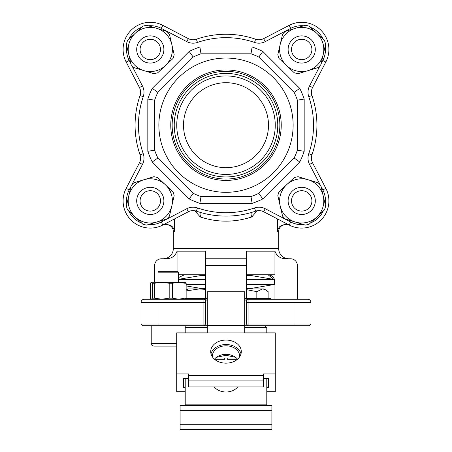 <?xml version="1.0" encoding="UTF-8"?>
<svg xmlns="http://www.w3.org/2000/svg" width="452" height="452" viewBox="0 0 452 452"><rect width="100%" height="100%" fill="white"/><g stroke="black" fill="none" stroke-linecap="round" stroke-linejoin="round"><path stroke-width="0.68" d="M184.207 274.748L205.603 274.952M246.397 274.952L267.793 274.748M183.518 124.453A42.488 42.488 0 0 0 224.124 167.63A42.488 42.488 0 0 0 268.324 128.933M267.482 274.743C271.872 274.991 274.358 277.257 274.946 281.539L274.946 299.218M246.397 265.567L205.603 265.567L205.603 258.77L246.397 258.77L246.397 297.975A3.401 3.401 0 0 0 244.696 300.919L246.397 300.919L246.397 302.614L246.397 300.919A1.701 1.701 0 0 1 248.091 299.218L307.575 299.218A3.401 3.401 0 0 1 310.976 302.614L310.976 324.027L309.275 325.728L244.696 325.728M185.213 299.218L178.636 299.218L184.947 298.184L184.947 283.251L178.636 282.223L172.325 283.251L172.325 298.184L178.636 299.218L185.371 299.122M163.471 224.689L167.398 224.689C171.568 225.062 173.867 227.328 174.314 231.486L173.314 231.486L173.314 248.572L278.686 248.572A10.198 10.198 0 0 0 288.885 258.77M166.517 224.689A6.797 6.797 0 0 1 173.314 231.486M285.483 224.689A6.797 6.797 0 0 0 278.686 231.486L277.686 231.486C278.121 227.339 280.426 225.073 284.602 224.689L288.529 224.689M311.959 95.553A90.925 90.925 0 0 1 316.796 129.984M154.618 282.223L154.618 265.567A6.797 6.797 0 0 1 161.42 258.77L166.517 258.77L169.941 258.245M163.115 258.77A10.198 10.198 0 0 0 173.314 248.572M278.686 231.486L278.686 248.572M277.686 231.486L277.686 219.045M257.233 210.734L251.764 216.954C234.577 222.548 217.406 222.548 200.236 216.954L194.761 210.734M174.314 219.045L174.314 231.486M246.397 274.743L274.946 274.743L274.946 251.182L246.397 251.182L246.397 258.77M178.416 274.743L205.603 274.743M172.325 298.184L169.195 298.184L169.195 283.251L161.799 282.223L154.398 283.251L154.398 298.184L161.799 299.218L151.38 299.218L152.465 298.184L152.465 283.251L151.38 282.223L150.29 283.251L150.29 298.184L151.38 299.218L144.425 299.218A3.401 3.401 0 0 0 141.024 302.614L141.024 324.027L203.908 324.027L203.908 302.614L141.024 302.614A3.401 3.401 0 0 1 144.425 299.218L205.603 299.218L205.603 297.975A3.401 3.401 0 0 1 207.304 300.919L205.603 300.919L205.603 324.027L207.304 324.027M203.908 299.218A1.701 1.701 0 0 1 205.603 300.919L205.603 302.614L203.908 302.614L203.908 299.218L185.721 299.218M299.077 299.218L307.575 299.218A3.401 3.401 0 0 1 310.976 302.614A3.401 3.401 0 0 0 307.575 299.218A3.401 3.401 0 0 1 310.976 302.614L293.981 302.614L293.981 324.027L310.976 324.027L309.275 325.728M274.946 251.182C276.777 256.018 280.291 258.55 285.483 258.77L290.579 258.77A6.797 6.797 0 0 1 297.382 265.567L297.382 297.975L297.704 299.218M207.304 325.728L142.725 325.728L141.024 324.027L142.725 325.728M205.603 258.77L205.603 251.182L177.054 251.182L177.054 271.347M135.204 120.385A90.925 90.925 0 0 1 140.041 95.553A90.925 90.925 0 0 0 140.041 154.821A90.925 90.925 0 0 1 140.035 95.558A10.198 10.198 0 0 0 139.442 87.53L126.17 62.031A27.193 27.193 0 0 1 162.844 25.357L188.343 38.629A10.198 10.198 0 0 0 196.366 39.228A90.925 90.925 0 0 1 255.64 39.228A10.198 10.198 0 0 0 263.657 38.629L289.156 25.357A27.193 27.193 0 0 1 320.937 30.25A27.193 27.193 0 0 0 289.156 25.357A27.193 27.193 0 0 1 325.83 62.031L312.558 87.53A10.198 10.198 0 0 0 311.965 95.558A90.925 90.925 0 0 1 311.965 154.816A10.198 10.198 0 0 0 312.558 162.844L325.83 188.337A27.193 27.193 0 0 1 289.156 225.017L263.657 211.745A10.198 10.198 0 0 0 255.629 211.146A90.925 90.925 0 0 1 196.371 211.146A10.198 10.198 0 0 0 188.343 211.745L162.844 225.017A27.193 27.193 0 0 1 126.17 188.337L139.442 162.844A10.198 10.198 0 0 0 140.035 154.816A90.925 90.925 0 0 1 140.035 95.558A10.198 10.198 0 0 0 139.442 87.53L126.17 62.031A27.193 27.193 0 0 1 162.844 25.357L188.343 38.629A10.198 10.198 0 0 0 196.371 39.222A90.925 90.925 0 0 1 255.629 39.222A10.198 10.198 0 0 0 263.657 38.629L289.156 25.357A27.193 27.193 0 0 1 325.83 62.031L322.813 60.461A23.792 23.792 0 0 0 325.231 45.884M251.894 212.344C250.809 212.909 250.77 214.446 251.764 216.954L252.623 216.096M244.696 324.027L293.981 324.027L293.981 325.728M274.788 280.15L268.059 274.765M205.603 265.567L205.603 297.975M246.397 297.975L246.397 299.218L246.397 297.975M178.416 277.613L184.518 274.743M177.054 251.182C175.229 256.013 171.715 258.544 166.517 258.77M200.236 216.954C201.23 214.446 201.191 212.909 200.106 212.344M246.397 324.027L246.397 302.614L248.091 302.614L248.091 325.728L246.397 324.027M203.908 324.027L205.603 324.027L203.908 325.728L203.908 324.027M250.284 288.918L250.284 288.54M250.284 275.421L250.284 274.952M201.716 288.918L201.716 288.54M201.716 275.421L201.716 274.952M224.299 358.018L224.299 359.719L215.107 359.719M236.893 359.719L227.701 359.719L227.701 358.018M202.756 429.4L200.835 429.4M271.889 429.4L180.111 429.4L180.111 424.304L271.889 424.304L271.889 429.4M180.111 410.704L180.111 405.608L271.889 405.608L271.889 410.704L180.111 410.704L180.111 424.304M271.889 410.704L271.889 424.304M169.195 298.184L161.799 299.218L178.636 299.218M151.38 282.223L185.371 282.314M185.054 282.223L186.139 283.251L186.139 298.184L185.054 299.218M186.139 298.184L184.947 298.184M154.398 298.184L152.465 298.184M152.465 283.251L154.398 283.251M169.195 283.251L172.325 283.251M184.947 283.251L186.139 283.251M325.095 207.999A24.442 24.442 0 0 0 325.598 206.067L323.231 195.891A22.091 22.091 0 0 1 316.807 217.028L309.179 224.164A24.442 24.442 0 0 1 305.281 225.073L285.291 219A24.442 24.442 0 0 1 282.556 216.079L277.822 195.727A24.442 24.442 0 0 1 278.986 191.902L294.241 177.625A24.442 24.442 0 0 1 298.139 176.721L318.129 182.794A24.442 24.442 0 0 1 320.863 185.715L323.231 195.891A22.091 22.091 0 0 0 286.613 184.761A22.091 22.091 0 0 0 295.286 222.034A22.091 22.091 0 0 0 316.807 217.028L324.434 209.892A24.442 24.442 0 0 0 325.095 207.999M226 340.073A15.295 11.543 0 0 0 210.705 351.616A15.295 11.543 0 0 0 226 363.159A15.295 11.543 0 0 0 241.295 351.616A15.295 11.543 0 0 0 226 340.073M241.006 353.848A15.295 11.543 0 0 0 226 344.531A15.295 11.543 0 0 0 210.994 353.848M237.735 386.912A13.594 10.26 180 0 1 226 391.991A13.594 10.26 180 0 1 214.265 386.912M214.463 359.199A13.594 10.26 180 0 1 226 354.362A13.594 10.26 180 0 1 237.537 359.199M212.457 356.984A13.594 10.26 180 0 1 212.406 356.074A13.594 10.26 180 0 1 226 345.814A13.594 10.26 180 0 1 239.594 356.074A13.594 10.26 180 0 1 239.543 356.984M263.392 380.115L263.392 373.934L275.285 373.934L275.285 332.892L244.696 332.892L244.696 291.738L207.304 291.738L207.304 332.892L176.715 332.892L176.715 373.934L188.608 373.934L188.608 386.912L263.392 386.912L263.392 380.115L188.608 380.115M176.715 373.934L176.715 391.777L185.213 391.777M185.213 387.313L183.512 387.313L183.512 378.397L183.512 387.313M188.608 378.397L183.512 378.397M268.488 387.313L268.488 378.397L268.488 387.313L266.787 387.313M244.696 327.429L266.787 327.429L266.787 332.892M263.392 378.397L266.787 378.397L266.787 405.608M185.213 378.397L185.213 405.608M207.304 327.429L185.213 327.429L185.213 332.892M266.787 378.397L268.488 378.397M266.787 391.777L275.285 391.777L275.285 373.934M235.543 357.317L226 355.295L226 354.362M226 355.295L216.457 357.317M236.402 358.018L215.598 358.018M268.121 298.535L268.121 291.642L265.098 289.54L262.476 288.918L246.397 288.918M256.832 298.535L256.832 291.642L262.476 288.918L263.765 288.918L265.098 289.54M246.397 289.647L256.832 291.642M186.139 290.941L199.298 288.918L205.603 289.404M205.603 288.918L188.235 288.918L186.139 289.941M205.603 298.535L185.93 298.535M271.008 299.218L271.008 298.535L246.397 298.535M262.149 299.218L262.149 298.535M258.906 299.218L258.906 298.535M246.798 299.218L246.798 298.535M204.869 299.218L204.869 298.535M192.761 299.218L192.761 298.535M189.518 299.218L189.518 298.535M158.019 272.194L158.867 271.347L177.563 271.347L178.416 272.194L158.019 272.194L158.019 282.223M155.55 346.125L159.612 346.125M176.715 346.125L153.77 346.125C151.68 345.379 150.832 344.526 151.222 343.576L176.715 343.576M186.139 284.427L205.603 284.427L186.139 284.427M246.397 284.427L274.573 284.427L274.573 279.534L246.397 279.534L274.573 279.534L274.573 284.427L246.397 284.427M178.416 279.534L205.603 279.534L178.416 279.534M186.139 285.913L201.524 288.54L205.603 288.54M246.397 288.54L250.476 288.54L274.573 284.427M205.603 275.421L201.524 275.421L178.416 279.364M274.573 279.534L250.476 275.421L246.397 275.421M293.218 206.541A10.198 10.198 0 0 0 307.354 209.389A10.198 10.198 0 0 0 310.202 195.253A10.198 10.198 0 0 0 296.066 192.405A10.198 10.198 0 0 0 293.218 206.541M313.033 193.366A13.594 13.594 0 0 1 309.236 212.22A13.594 13.594 0 0 1 290.387 208.423A13.594 13.594 0 0 1 294.184 189.574A13.594 13.594 0 0 1 313.033 193.366M141.798 195.253A10.198 10.198 0 0 0 144.646 209.389A10.198 10.198 0 0 0 158.782 206.541A10.198 10.198 0 0 0 155.934 192.405A10.198 10.198 0 0 0 141.798 195.253M161.613 208.423A13.594 13.594 0 0 1 142.764 212.22A13.594 13.594 0 0 1 138.967 193.366A13.594 13.594 0 0 1 157.816 189.574A13.594 13.594 0 0 1 161.613 208.423M126.402 206.067A24.442 24.442 0 0 0 127.566 209.892L135.193 217.028A22.091 22.091 0 0 1 128.769 195.891L131.136 185.715A24.442 24.442 0 0 1 133.871 182.794L153.861 176.721A24.442 24.442 0 0 1 157.759 177.625L165.387 184.761A22.091 22.091 0 0 1 171.811 205.903L169.443 216.079A24.442 24.442 0 0 1 166.709 219L146.719 225.073A24.442 24.442 0 0 1 142.821 224.164L135.193 217.028A22.091 22.091 0 0 0 171.811 205.903L174.178 195.727A24.442 24.442 0 0 0 173.014 191.902L165.387 184.761A22.091 22.091 0 0 0 128.769 195.891L126.402 206.067M158.782 43.833A10.198 10.198 0 0 0 144.646 40.985A10.198 10.198 0 0 0 141.798 55.121A10.198 10.198 0 0 0 155.934 57.969A10.198 10.198 0 0 0 158.782 43.833M138.967 57.003A13.594 13.594 0 0 1 142.764 38.154A13.594 13.594 0 0 1 161.613 41.951A13.594 13.594 0 0 1 157.816 60.8A13.594 13.594 0 0 1 138.967 57.003M126.905 42.369A24.442 24.442 0 0 0 126.402 44.307L128.769 54.483A22.091 22.091 0 0 1 135.193 33.341L142.821 26.205A24.442 24.442 0 0 1 146.719 25.301L166.709 31.374A24.442 24.442 0 0 1 169.443 34.295L174.178 54.647A24.442 24.442 0 0 1 173.014 58.472L157.759 72.744A24.442 24.442 0 0 1 153.861 73.653L133.871 67.58A24.442 24.442 0 0 1 131.136 64.659L128.769 54.483A22.091 22.091 0 0 0 165.387 65.608A22.091 22.091 0 0 0 156.714 28.335A22.091 22.091 0 0 0 135.193 33.341L127.566 40.482A24.442 24.442 0 0 0 126.905 42.369M310.202 55.121A10.198 10.198 0 0 0 307.354 40.985A10.198 10.198 0 0 0 293.218 43.833A10.198 10.198 0 0 0 296.066 57.969A10.198 10.198 0 0 0 310.202 55.121M290.387 41.951A13.594 13.594 0 0 1 309.236 38.154A13.594 13.594 0 0 1 313.033 57.003A13.594 13.594 0 0 1 294.184 60.8A13.594 13.594 0 0 1 290.387 41.951M325.598 44.307A24.442 24.442 0 0 0 324.434 40.482L316.807 33.341A22.091 22.091 0 0 1 323.231 54.483L320.863 64.659A24.442 24.442 0 0 1 318.129 67.58L298.139 73.653A24.442 24.442 0 0 1 294.241 72.744L286.613 65.608A22.091 22.091 0 0 1 280.189 44.471L282.556 34.295A24.442 24.442 0 0 1 285.291 31.374L305.281 25.301A24.442 24.442 0 0 1 309.179 26.205L316.807 33.341A22.091 22.091 0 0 0 280.189 44.471L277.822 54.647A24.442 24.442 0 0 0 278.986 58.472L286.613 65.608A22.091 22.091 0 0 0 323.231 54.483L325.598 44.307M257.595 96.779A42.488 42.488 0 0 1 256.041 155.228A42.488 42.488 0 0 0 256.041 95.14A42.488 42.488 0 0 0 195.959 95.14A42.488 42.488 0 0 0 195.959 155.228A42.488 42.488 0 0 0 256.041 155.228M148.267 224.604A23.792 23.792 0 0 0 161.279 222L162.844 225.017A27.193 27.193 0 0 1 126.17 188.337L126.17 188.337A27.193 27.193 0 0 0 131.063 220.124A27.193 27.193 0 0 1 126.17 188.337L139.442 162.844A10.198 10.198 0 0 0 140.035 154.816A10.198 10.198 0 0 1 139.442 162.844L139.442 162.844A10.198 10.198 0 0 0 140.035 154.816L143.25 153.703A13.594 13.594 0 0 1 142.459 164.415L131.764 184.958M260.827 160.014A49.257 49.257 0 0 0 260.827 90.355A49.257 49.257 0 0 0 191.173 90.355A49.257 49.257 0 0 0 191.173 160.014A49.257 49.257 0 0 0 260.827 160.014M187.919 87.106A53.856 53.856 0 0 1 264.081 87.106A53.856 53.856 0 0 1 264.081 163.268A53.856 53.856 0 0 1 187.919 163.268A53.856 53.856 0 0 1 187.919 87.106M262.601 161.788A51.76 51.76 0 0 0 262.601 88.586A51.76 51.76 0 0 0 189.399 88.586A51.76 51.76 0 0 0 189.399 161.788A51.76 51.76 0 0 0 262.601 161.788M265.058 164.24A55.234 55.234 0 0 0 265.058 86.129A55.234 55.234 0 0 0 186.942 86.129A55.234 55.234 0 0 0 186.942 164.24A55.234 55.234 0 0 0 265.058 164.24M178.529 77.716A67.133 67.133 0 0 0 178.529 172.653A67.133 67.133 0 0 0 273.471 172.653A67.133 67.133 0 0 0 273.471 77.716A67.133 67.133 0 0 0 178.529 77.716M158.251 91.993L193.202 57.042A75.631 75.631 0 0 1 201.01 53.805L250.99 53.805A75.631 75.631 0 0 1 258.798 57.042L294.145 92.383A75.631 75.631 0 0 1 297.382 100.191L297.382 150.177A75.631 75.631 0 0 1 294.145 157.985L258.798 193.332A75.631 75.631 0 0 1 250.99 196.563L201.01 196.563A75.631 75.631 0 0 1 193.202 193.332L157.855 157.985A75.631 75.631 0 0 1 154.618 150.177L154.618 100.191A75.631 75.631 0 0 1 157.855 92.383L152.251 88.377L189.19 51.432A82.428 82.428 0 0 1 199.88 47.008L201.01 53.805M259.194 57.432L258.798 57.042L262.81 51.432L299.749 88.377L294.145 92.383M189.19 51.432L193.202 57.042L175.529 74.71M276.471 175.658L294.145 157.985L299.749 161.997L262.81 198.936L258.798 193.332M199.88 47.008L252.12 47.008L250.99 53.805M154.618 100.191L147.821 99.061A82.428 82.428 0 0 1 152.251 88.377M154.618 150.177L147.821 151.307L147.821 99.061M157.855 157.985L152.251 161.997A82.428 82.428 0 0 1 147.821 151.307M299.749 88.377A82.428 82.428 0 0 1 304.179 99.061L297.382 100.191M193.202 193.332L189.19 198.936L152.251 161.997M304.179 99.061L304.179 151.307L297.382 150.177M201.01 196.563L199.88 203.366A82.428 82.428 0 0 1 189.19 198.936M250.99 196.563L252.12 203.366L199.88 203.366M158.019 299.218L158.019 325.728M293.981 299.218L293.981 302.614L248.091 302.614L248.091 299.218M310.976 302.614A3.401 3.401 0 0 0 307.575 299.218M263.392 375.437L188.608 375.437M244.696 332.056L207.304 332.056M244.696 325.367L207.304 325.367M266.787 404.862L185.213 404.862M126.769 45.884A23.792 23.792 0 0 0 129.187 60.461L130.95 63.856L129.187 60.461L126.17 62.031A27.193 27.193 0 0 1 162.844 25.357L161.279 28.369A23.792 23.792 0 0 0 148.267 25.77M140.035 95.558A10.198 10.198 0 0 0 139.442 87.53L139.442 87.53A10.198 10.198 0 0 1 140.035 95.558L143.25 96.666A87.524 87.524 0 0 0 143.25 153.703M126.17 62.031A27.193 27.193 0 0 1 131.063 30.25M255.64 39.228A10.198 10.198 0 0 0 263.657 38.629A10.198 10.198 0 0 1 255.629 39.222A90.925 90.925 0 0 0 196.371 39.222A10.198 10.198 0 0 1 188.343 38.629L188.343 38.629A10.198 10.198 0 0 0 196.366 39.228M263.657 38.629L265.228 41.64A13.594 13.594 0 0 1 254.521 42.437A87.524 87.524 0 0 0 197.479 42.437A13.594 13.594 0 0 1 186.772 41.64L161.279 28.369M310.354 223.062A23.792 23.792 0 0 0 323.253 210.994M325.231 204.49A23.792 23.792 0 0 0 322.813 189.908L321.05 186.518M325.83 188.337L322.813 189.908M139.442 87.53L142.459 85.959L131.764 65.416L142.459 85.959A13.594 13.594 0 0 1 143.25 96.666M161.279 222L186.772 208.728A13.594 13.594 0 0 1 197.479 207.937A87.524 87.524 0 0 0 254.521 207.937A13.594 13.594 0 0 1 265.228 208.728L290.721 222A23.792 23.792 0 0 0 303.733 224.604M320.236 184.958L309.541 164.415A13.594 13.594 0 0 1 308.75 153.703A87.524 87.524 0 0 0 308.75 96.666A13.594 13.594 0 0 1 309.541 85.959L320.236 65.416M321.05 63.856L322.813 60.461M323.253 39.375A23.792 23.792 0 0 0 310.354 27.312M303.733 25.77A23.792 23.792 0 0 0 290.721 28.369L265.228 41.64M141.645 27.312A23.792 23.792 0 0 0 128.747 39.375M130.95 186.518L129.187 189.908A23.792 23.792 0 0 0 126.769 204.49M128.747 210.994A23.792 23.792 0 0 0 141.645 223.062M262.81 198.936A82.428 82.428 0 0 1 252.12 203.366M252.12 47.008A82.428 82.428 0 0 1 262.81 51.432M304.179 151.307A82.428 82.428 0 0 1 299.749 161.997M265.228 208.728L263.657 211.745A10.198 10.198 0 0 0 255.629 211.146A90.925 90.925 0 0 1 196.371 211.146A10.198 10.198 0 0 0 188.343 211.745L186.772 208.728M320.937 220.124A27.193 27.193 0 0 1 289.156 225.017L290.721 222M309.541 85.959L312.558 87.53A10.198 10.198 0 0 0 311.965 95.558A90.925 90.925 0 0 1 311.965 154.816A10.198 10.198 0 0 0 312.558 162.844L309.541 164.415M188.343 38.629L186.772 41.64M196.371 39.222L197.479 42.437M255.629 39.222L254.521 42.437M142.459 164.415L139.442 162.844M129.187 189.908L126.17 188.337M289.156 25.357L290.721 28.369M197.479 207.937L196.371 211.146M311.965 95.558L308.75 96.666M254.521 207.937L255.629 211.146M311.965 154.816L308.75 153.703M178.416 274.878L179.772 274.743M265.347 325.728L265.347 327.429M178.416 272.194L178.416 282.223M185.213 325.728L185.213 327.429M151.222 325.728L151.222 343.576"/></g></svg>
